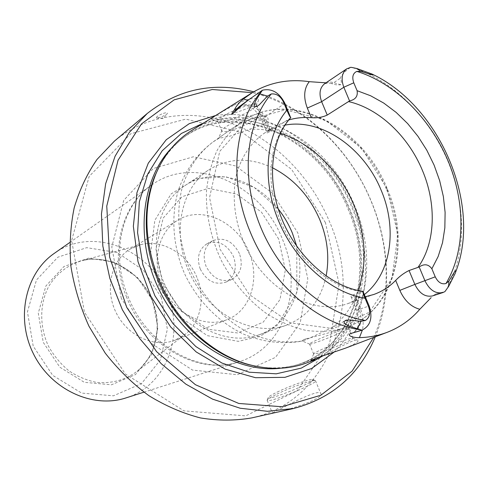 <?xml version="1.0" encoding="UTF-8"?>
<svg xmlns="http://www.w3.org/2000/svg" width="488" height="488" viewBox="0 0 488 488"><rect width="100%" height="100%" fill="white"/><g stroke="black" fill="none" stroke-linecap="round" stroke-linejoin="round"><path stroke-width="0.37" stroke-dasharray="2.44 1.83" d="M220.509 136.744L218.838 138.317L229.787 136.207L262.672 124.757L266.381 122.256C268.54 120.005 268.656 118.261 266.729 117.028C260.915 112.161 236.765 124.373 224.084 134.237L220.509 136.744L224.084 134.237M272.322 167.695C249.704 157.173 228.61 157.844 209.023 169.708C180.231 188.124 170.952 235.911 190.863 275.653C210.468 315.547 254.138 337.062 286.212 325.264C307.507 316.846 320.805 300.449 326.106 276.08M344.119 321.372L332.462 327.344C317.328 334.652 307.477 339.19 302.896 340.96L301.919 340.856L304.012 339.502L333.829 331.45L342.716 328.107C348.377 325.374 351.421 323.056 351.842 321.153C352.025 319.945 350.854 319.548 348.334 319.982L344.119 321.372L348.334 319.982M200.208 268.912C196.511 257.634 198.756 249.264 206.942 243.811C218.069 239.797 226.92 244.043 233.496 256.554C237.333 268.254 234.813 276.775 225.944 282.107C215.123 285.462 206.546 281.064 200.208 268.912M239.431 253.632C232.788 240.999 223.876 236.698 212.683 240.73C204.46 246.214 202.215 254.651 205.954 266.039C212.353 278.312 220.991 282.765 231.873 279.398C240.791 274.03 243.311 265.441 239.431 253.632M365.323 296.759L355.953 297.796C352.8 297.839 351.14 297.412 350.982 296.515L353.257 294.789L363.09 291.391M290.708 117.785L290.006 118.364C269.254 140.623 264.594 182.719 280.38 220.887C296.106 259.067 330.199 287.902 362.047 291.617M288.804 119.963L273.841 126.947L270.132 129.613C267.766 131.528 266.747 132.638 267.07 132.943L269.413 131.888L290.006 118.364M346.12 342.271C335.982 346.883 326.6 350.543 317.975 353.263L313.619 354.02C312.113 352.665 349.762 337.379 352.757 338.135L352.922 338.172C353.404 338.532 351.134 339.898 346.12 342.271M341.923 332.121C346.645 329.937 348.957 328.644 348.859 328.241L348.786 328.192C347.212 327.051 306.586 343.558 309.581 344.119L309.709 344.144C311.118 344.607 330.894 337.245 341.923 332.121M226.432 120.932C221.9 122.153 219.1 122.421 218.026 121.726L217.733 121.189C216.361 116.583 257.322 99.637 256.389 105.201L256.151 105.963L252.894 108.983C245.397 113.899 236.576 117.882 226.432 120.932M230.385 130.516C242.298 127.301 260.964 117.693 260.433 114.954L260.189 114.466C257.975 111.227 223.986 125.276 221.967 130.259L221.753 130.936C222.009 132.169 224.889 132.028 230.385 130.516M325.453 222.656L291.623 169.421L242.615 132.553L185.757 119.127L130.784 133.724L89.158 176.412L71.663 240.499L84.418 312.18L125.306 373.942L183.921 410.853L245.69 415.861L297.229 390.735L329.656 343.277L339.062 283.79L325.453 222.656M436.107 293.837L432.594 295.899L436.107 293.837L444.928 291.611M340.728 84.741L333.786 82.643L331.468 83.539C334.646 84.759 337.733 85.162 340.728 84.741C341.704 82.582 341.496 80.483 340.099 78.44C341.82 74.56 345.358 70.852 350.713 67.32M331.468 83.539L328.991 83.07L324.673 83.692C327.295 81.996 330.333 81.648 333.786 82.643L340.099 78.44M233.563 105.408C219.643 113.021 212.158 117.547 211.115 118.981C209.669 119.877 243.756 111.709 254.23 104.981L258.012 101.51C261.293 96.532 248.069 97.417 233.563 105.408M262.672 124.757L266.381 122.256M345.23 348.249C355.606 343.808 359.699 341.1 357.509 340.142C353.654 338.337 327.228 354.721 314.98 359.748M304.012 339.502L308.123 338.178M284.955 125.135C277.312 126.532 270.23 129.363 263.709 133.633C251.131 142.679 242.207 155.709 236.936 172.715C231.239 195.773 234.563 223.382 246.349 248.118C267.863 291.891 314.54 315.907 348.023 303.536L356.594 299.693L364.39 294.514M278.227 208.943C254.602 178.218 212.975 166.591 184.69 185.763C156.55 203.783 147.254 249.801 166.316 287.835C185.074 326.014 227.341 346.45 258.713 334.939C291.086 324.008 307.007 283.821 296.826 246.428M251.765 417.899C332.31 400.416 364.164 299.687 329.248 221.064C311.112 177.839 276.537 141.66 235.551 124.91C194.608 108.482 148.236 112.996 114.424 141.117M375.284 336.83C392.053 296.009 389.802 245.391 371.191 201.08C349.365 148.431 304.372 105.207 253.723 91.799M282.515 407.803L272.365 412.994C273.231 414.428 326.899 399.099 320.64 393.261C318.53 389.631 296.381 400.605 282.515 407.803M161.815 113.96C157.502 115.973 155.727 117.297 156.489 117.937C159.527 117.791 162.955 116.522 166.78 114.143L167.268 113.686C168 112.258 166.182 112.35 161.815 113.96M373.747 337.409C391.583 296.844 389.778 245.635 370.99 200.946C349.066 148.01 303.292 104.816 252.29 92.653M333.884 352.245C368.251 318.487 374.54 258.06 353.013 207.553C329.504 149.389 270.145 107.018 215.635 115.534M256.444 366.372C271.06 368.922 284.919 368.318 298.022 364.554C357.265 348.237 379.56 270.2 351.86 207.437C324.374 136.524 239.15 94.916 184.879 136.548C173.954 144.704 165.09 155.373 158.283 168.561M192.711 129.845C248.069 95.221 327.966 137.622 354.782 206.113C381.299 266.668 362.712 341.533 308.099 362.364M277.239 392.071C289.597 386.051 310.142 378.694 312.631 379.457C319.481 380.085 267.265 401.514 268.18 397.696C268.351 396.793 271.377 394.92 277.239 392.071M276.916 394.127C290.244 387.606 312.418 379.682 315.163 380.524L315.468 380.64C319.969 382.305 268.699 403.35 267.217 400.447L267.107 400.245C267.308 399.251 270.578 397.208 276.916 394.127M125.983 397.903C166.323 385.709 184.824 335.128 167.451 294.856C150.334 249.136 92.226 225.633 54.266 253.382M152.683 300.7L137.396 277.373L114.698 262.196L88.596 258.164L63.983 266.485L45.854 286.029L38.29 313.192L43.249 342.356L59.823 367.183L84.345 382.324L111.435 384.8L135.457 374.589L151.859 354.233L157.862 327.954L152.683 300.7M161.296 297.424L143.533 270.273L117.144 252.516L86.705 247.66L57.846 257.207L36.466 279.99L27.444 311.856L33.215 346.175L52.747 375.382L81.63 393.078L113.417 395.811L141.465 383.672L160.485 359.784L167.372 329.125L161.296 297.424M196.939 277.459C187.88 254.266 162.693 239.004 141.099 244.561L130.186 249.057C111.197 260.281 104.383 289.293 116.15 312.729C127.691 336.275 154.922 348.395 175.344 340.063L185.519 334.091C200.818 321.873 205.411 297.637 196.939 277.459M248.953 252.082C237.345 221.894 201.562 204.99 177.748 220.204C157.722 232.02 150.829 263.447 163.718 289.122C176.369 314.919 205.564 328.436 227.091 319.634C250.71 310.807 260.421 278.648 248.953 252.082M218.838 138.317L212.951 142.026C199.183 152.396 188.63 167.518 182.585 186.123C175.637 211.621 178.205 241.969 190.082 269.742C202.843 297.143 223.974 319.805 248.038 332.383C266.582 340.856 284.669 343.729 302.286 341.002M280.307 133.34C270.376 130.174 260.458 128.82 250.551 129.277M332.462 327.344C344.278 317.938 352.891 305.653 358.296 290.494M353.257 294.789L359.284 309.307L369.154 305.97M269.413 131.888L263.618 117.907L284.894 103.352M355.953 297.796L360.229 308.099C363.218 315.51 363.938 322.83 362.389 330.047M270.132 129.613L266.021 119.694C262.099 110.739 256.017 104.316 247.77 100.43M360.229 308.099L356.588 310.051L359.284 309.307C363.023 321.092 360.559 329.095 351.879 333.316C359.619 329.656 359.998 320.171 356.588 310.051L350.976 296.521M266.021 119.694C263.191 120.469 261.733 120.536 261.647 119.889L263.618 117.907C259.47 107.14 246.373 101.04 239.15 106.713C245.903 102.328 256.786 109.111 261.647 119.889L267.058 132.95M386.38 189.222C361.645 126.148 288.207 88.09 241.267 122.159C231.666 129.729 223.571 139.226 216.995 150.646C211.456 163.016 207.949 176.619 206.467 191.442C205.784 214.214 210.901 238.193 221.339 260.525C232.813 282.345 248.813 300.925 267.357 314.156C280.063 321.946 293.014 327.375 306.214 330.443C319.286 332.115 331.742 331.413 343.582 328.345C393.334 313.174 411.006 245.037 386.38 189.222M121.305 298.479L111.795 246.995L123.702 200.379L153.305 168.5L193.364 156.77L235.576 165.938L272.389 193.077L297.826 232.916L307.788 278.727L300.224 322.861L275.58 357.314L237.381 374.717L192.516 370.087L150.536 342.911L121.305 298.479M387.106 188.734L361.693 148.279L325.764 120.17L285.157 109.831L247.16 120.396L219.704 151.39L209.572 197.609L220.088 249.313L249.295 294.508L290.232 322.794L333.274 328.631L369.318 312.271L391.907 278.544L397.897 234.71L387.106 188.734M278.709 239.065L261.452 212.127L236.552 194.035L208.352 188.344L182.097 196.682L163.163 218.106L155.91 248.727L162.345 282.204L181.268 311.167L208.431 329.284L237.784 332.987L263.227 322.141L279.978 299.583L285.334 270.047L278.709 239.065M323.105 355.74C362.895 325.246 372.301 261.501 349.701 208.815C325.228 147.577 259.262 105.335 204.076 122.75M280.649 368.239L295.094 365.396C354.203 349.115 376.541 271.358 348.95 208.834C321.586 138.189 236.582 96.831 182.439 138.366L171.434 148.157M445.623 290.781C466.522 255.95 466.461 205.296 447.74 160.826C428.836 116.412 392.065 79.733 351.799 67.435M126.66 297.308C108.83 254.559 120.957 205.546 151.548 185.117C194.724 153.671 261.428 184.458 282.485 239.352C303.652 287.822 285.004 347.81 239.181 361.718C199.629 375.827 145.656 346.724 126.66 297.308M152.36 300.687C141.3 272.158 109.776 253.559 82.063 260.677C68.1 264.728 57.059 273.17 48.94 286.011C39.54 303.621 39.26 326.539 48.532 346.285C53.881 355.782 60.652 363.944 68.845 370.77C77.623 376.596 86.937 380.475 96.776 382.415C111.911 383.708 125.312 380.024 136.988 371.362C156.611 355.679 162.718 325.514 152.36 300.687M333.835 331.462L343.582 328.345C394.09 312.863 411.848 244.433 387.24 188.74C362.59 125.806 288.988 87.663 241.267 122.159L212.951 142.026C197.158 153.897 185.226 170.544 178.413 190.088C170.586 216.696 172.929 246.788 184.604 273.762C197.207 300.334 218.374 322.129 243.634 334.152C262.892 342.21 283.375 344.601 302.896 340.96M225.944 282.107L231.873 279.398M206.942 243.811L212.683 240.73M359.266 331.029L360.309 330.705M352.922 338.172L348.786 328.192M313.692 354.099L309.581 344.119M217.733 121.189L221.753 130.936M256.389 105.201L260.433 114.954M256.151 105.963L258.03 101.516M218.026 121.726L211.115 118.981M221.967 130.259L218.6 138.196M260.189 114.466L266.729 117.028M313.619 354.02L310.819 360.681M352.757 338.135L357.509 340.136M348.859 328.241L351.848 321.159M309.709 344.144L301.919 340.862M348.023 303.536L373.668 294.52M263.709 133.633L273.841 126.947M278.239 208.98L254.382 187.544L225.706 176.686L196.31 178.657L171.117 193.913L154.849 220.295L150.621 253.4L159.295 287.517L179.401 316.639L207.363 335.646L238.26 341.344L260.153 336.33L277.3 325.191L296.832 292.538L296.802 246.391M258.713 334.939L286.212 325.264M184.69 185.763L209.023 169.708M184.879 136.548L182.439 138.366C235.759 97.295 320.604 138.458 348.096 209.309C375.717 272.023 353.404 349.426 295.094 365.396L298.022 364.554M268.18 397.696L267.107 400.245M312.631 379.457L315.163 380.524M267.217 400.447L272.347 413M315.468 380.64L320.659 393.255M156.489 117.944L163.199 118.633L167.268 113.686M372.13 74.085L373.54 74.786M455.89 271.462L455.017 273.75M252.522 92.513L250.838 93.562M388.106 331.95L386.264 332.651M314.882 359.79L313.723 360.229M143.923 392.169L239.181 361.718C201.642 375.461 147.425 346.779 128.021 296.448C110.611 255.864 120.664 206.095 151.548 185.117L69.68 242.566M175.344 340.063L227.091 319.634M130.186 249.057L177.748 220.204M141.099 244.561L82.063 260.677C109.446 253.62 141.014 272.182 152.122 300.84C162.522 325.758 156.386 355.874 136.988 371.362L185.519 334.091"/><path stroke-width="0.73" d="M326.106 276.08C329.607 257.463 327.515 238.687 319.817 219.759C309.551 195.981 293.721 178.62 272.322 167.695M267.509 96.075L259.866 93.958L255.407 101.199L254.26 104.981L254.791 106.768L257.414 106.171L259.464 104.621L267.509 96.075L271.291 93.958C276.464 93.446 280.509 96.099 283.43 101.925L286.889 110.251C265.82 135.084 261.647 179.95 278.489 220.716C295.289 261.483 331.059 292.776 365.079 298.278C363.066 293.251 362.358 290.921 362.95 291.287L369.154 305.97C372.936 317.737 370.557 325.807 362.017 330.175L350.097 333.713C347.206 336.037 353.66 337.787 359.424 337.641C369.605 337.379 379.164 335.482 388.106 331.95C400.489 326.978 411.055 319.414 419.814 309.264L431.124 297.637M259.866 93.958L262.44 90.219C271.804 88.139 279.288 92.519 284.894 103.352L290.708 117.785M419.814 309.264C411.146 306.964 404.485 300.669 399.831 290.378L395.664 280.405C399.684 276.196 404.143 272.908 409.054 270.523L419.174 266.966L425.011 280.893C429.605 290.122 435.564 294.014 442.884 292.562L444.928 291.611L448.582 286.499L455.017 273.75C457.311 268.394 454.688 271.298 453.395 273.701L448.881 281.076L445.995 283.516C465.674 250.545 465.582 202.477 447.789 160.216C429.824 118.004 394.938 83.137 356.844 71.388C352.848 73.237 351.824 77.043 353.776 82.795L357.088 90.683C358.027 96.215 355.514 99.625 349.554 100.918L327.235 115.07C322.501 117.279 317.2 118.151 311.332 117.693C303.542 117.071 296.033 117.828 288.804 119.963M395.664 280.405C389.406 286.81 382.074 291.513 373.668 294.52L365.323 296.759M356.844 71.388L360.724 71.407L368.769 73.853C370.569 74.371 376.035 76.006 372.124 74.085L356.966 68.552L351.799 67.435L350.713 67.32L346.767 68.814C341.814 72.828 340.831 78.977 343.826 87.248L349.554 100.918M326.228 82.85L309.258 81.673C288.731 78.745 269.821 82.356 252.522 92.513L243.427 98.93C239.273 102.456 236.32 105.981 234.563 109.501L232.203 113.082L232.02 114.381L243.097 104.225L248.868 99.631L262.44 90.219M419.174 266.966C424.298 263.557 428.531 264.167 431.868 268.79L435.241 276.83C438.059 282.412 441.64 284.638 445.995 283.516M286.889 110.251C289.256 115.693 290.574 118.157 290.842 117.651M365.079 298.278L368.605 306.769C370.715 313.04 369.642 317.615 365.39 320.5L361.01 321.317L357.234 328.723L348.505 325.868L344.766 323.501L343.79 321.592L346.126 320.189L348.755 320L361.01 321.317M314.882 359.79L314.98 359.754C311.667 360.986 310.283 361.297 310.825 360.681L316.718 357.942L345.23 348.249L386.264 332.651M362.017 330.175L357.234 328.723M364.39 294.514C391.364 273.664 397.549 228.317 381.073 190.064C364.085 148.102 321.519 117.998 284.955 125.135M296.826 246.428L292.367 233.063C288.743 224.34 284.034 216.3 278.227 208.943M253.723 91.799C214.403 81.508 178.901 88.743 147.217 113.497L114.424 141.117L97.033 159.411C87.102 173.758 79.477 189.942 74.158 207.949C70.333 226.743 69.266 246.312 70.949 266.649C74.261 287.06 80.264 306.915 88.956 326.216L105.243 353.141C118.181 369.599 132.712 383.757 148.834 395.622C165.566 405.937 182.786 413.373 200.495 417.941C218.16 420.802 235.246 420.79 251.765 417.899L293.599 408.486C332.462 398.232 359.693 374.345 375.284 336.83M147.217 113.497L129.192 132.565L115.095 156.203L105.658 183.677L101.455 214.012L102.828 246.025L109.855 278.38L122.317 309.666L139.696 338.513L161.205 363.676L185.867 384.135L212.573 399.135L240.163 408.236L267.509 411.305L293.599 408.486M252.29 92.653L212.28 89.499L174.173 99.839L141.563 123.824L118.053 160.204L106.762 206.095L109.605 257.024L126.795 307.446L156.556 351.635L195.395 384.703L238.772 403.46L281.96 406.742L320.787 395.274L352.068 371.185L373.747 337.409M215.635 115.534L189.271 123.653L166.249 139.739L148.297 163.144L136.957 192.607L133.346 226.237L138.006 261.629L150.762 296.1L170.672 326.978L196.164 351.915L225.194 369.16L255.523 377.706L284.968 377.334L311.606 368.513L333.884 352.245M158.283 168.561L154.836 176.046C141.325 208.742 143.74 252.442 162.248 289.854C180.847 327.216 214.189 355.569 248.392 364.585L256.444 366.372M313.723 360.229L308.099 362.364C290.348 369.312 271.127 370.178 250.435 364.969C212.494 355.374 175.424 321.232 158.289 278.233C144.027 240.81 143.185 206.125 155.763 174.192C164.127 154.562 176.449 139.781 192.711 129.845L250.838 93.562M69.68 242.566L54.266 253.382C25.602 273.03 15.378 317.773 33.422 353.782C51.185 389.924 92.994 408.846 125.983 397.903L143.923 392.169M358.296 290.494C367.281 263.099 365.786 234.576 353.812 204.936C339.855 171.172 311.704 143.246 280.307 133.34M399.831 290.378L414.867 284.406L409.054 270.523M442.884 292.562L432.594 295.899C425.31 297.351 419.405 293.52 414.867 284.406L435.241 276.83M362.389 330.047L359.424 337.641M346.767 68.814L324.673 83.692C319.768 87.657 318.755 93.653 321.641 101.681L327.235 115.07M309.258 81.673C303.92 88.554 303.28 97.356 307.324 108.074L321.641 101.681L343.826 87.248L353.776 82.795M247.77 100.43L243.427 98.93M307.324 108.074L311.332 117.693M283.43 101.925L284.894 103.352M368.605 306.769L369.154 305.97M271.291 93.958C245.732 123.513 240.291 177.669 260.659 227.085C280.966 276.507 324.453 314.205 365.39 320.5M359.266 331.029L350.097 333.713M248.868 99.631L239.15 106.713L237.235 108.495L243.097 104.225M431.868 268.79L438.187 256.432L442.531 242.682L444.842 227.884L445.111 212.384L443.36 196.53L439.657 180.658L434.1 165.109L426.805 150.206L417.929 136.268L407.657 123.586L396.189 112.435L383.763 103.084L370.636 95.77L357.088 90.683M234.563 109.501L237.235 108.495L232.489 114.046M360.724 71.407L356.966 68.552M448.881 281.076L448.582 286.499M418.106 267.211C435.613 242.804 436.705 203.85 422.279 170.092C408.175 136.201 379.084 108.562 348.688 101.62M204.076 122.75L181.377 133.474L162.175 150.78L147.785 173.96L139.336 201.825L137.592 232.758L142.868 264.795L154.94 295.795L173.014 323.66L195.847 346.535L221.833 362.999L249.209 372.198L276.238 373.82L301.31 368.111L323.105 355.74M171.434 148.157C140.794 179.871 134.505 240.395 159.765 291.086C184.854 341.862 236.863 373.46 280.649 368.239M262.087 90.737C234.405 121.274 228.116 179.297 250.063 231.556C271.163 284.083 318.078 324.252 361.346 329.949M362.852 291.275C332.23 287.383 297.814 258.158 282.009 219.362C266.076 180.566 271.078 138.683 290.714 117.779M296.802 246.391L292.361 233.081C288.75 224.37 284.04 216.336 278.239 208.98M248.392 364.585L250.435 364.969M154.836 176.046L155.763 174.192M373.54 74.786C440.213 107.134 481.705 204.423 455.89 271.462"/></g></svg>
